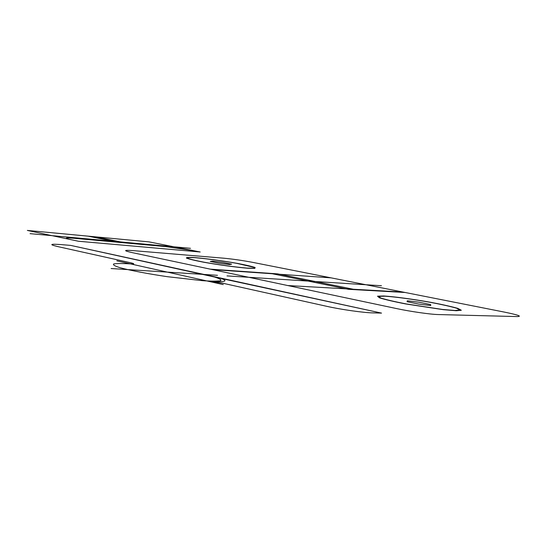 <?xml version="1.0" encoding="UTF-8"?>
<svg xmlns="http://www.w3.org/2000/svg" width="547" height="547" viewBox="0 0 547 547"><rect width="100%" height="100%" fill="white"/><g stroke="black" fill="none" stroke-linecap="round" stroke-linejoin="round"><path stroke-width="0.82" d="M223.258 284.597L167.327 272.112L111.123 268.536M116.846 260.844L167.327 272.112L217.494 275.305M207.074 280.987L222.923 283.257L326.778 306.327L222.923 283.257L207.074 280.987L222.923 283.257L326.778 306.327L222.923 283.257L207.074 280.987M218.39 277.568C228.181 280.563 226.971 281.978 214.745 281.814C226.971 281.978 228.181 280.563 218.39 277.568C228.181 280.563 226.971 281.978 214.745 281.814C226.971 281.978 228.181 280.563 218.39 277.568M204.065 274.45L381.532 313.103L372.63 312.877C363.352 312.713 340.877 309.506 326.778 306.327C340.877 309.506 363.352 312.713 372.63 312.877C363.352 312.713 340.877 309.506 326.778 306.327C340.877 309.506 363.352 312.713 372.63 312.877L381.532 313.103L372.63 312.877L381.532 313.103L214.814 277.097C219.771 278.69 221.699 279.9 220.591 280.727C217.549 281.261 211.532 281.247 202.54 280.686L167.361 276.686C147.799 273.801 130.261 270.457 120.025 267.695C114.699 266.013 112.6 264.762 113.735 263.941C116.702 263.422 122.261 263.394 130.412 263.873C134.603 264.092 134.781 263.75 130.952 262.827C134.781 263.75 134.603 264.092 130.412 263.873C122.261 263.394 116.702 263.422 113.735 263.941C112.6 264.762 114.699 266.013 120.025 267.695C130.261 270.457 147.799 273.801 167.361 276.686L202.54 280.686C211.532 281.247 217.549 281.261 220.591 280.727C221.699 279.9 219.771 278.69 214.814 277.097L70.686 245.398L61.127 244.598C50.194 243.805 48.909 244.427 57.257 246.465L130.952 262.827C134.781 263.75 134.603 264.092 130.412 263.873C122.261 263.394 116.702 263.422 113.735 263.941C112.6 264.762 114.699 266.013 120.025 267.695C130.261 270.457 147.799 273.801 167.361 276.686L202.54 280.686C211.532 281.247 217.549 281.261 220.591 280.727C221.699 279.9 219.771 278.69 214.814 277.097L70.686 245.398L61.127 244.598C50.194 243.805 48.909 244.427 57.257 246.465L130.952 262.827C134.781 263.75 134.603 264.092 130.412 263.873C122.261 263.394 116.702 263.422 113.735 263.941C112.6 264.762 114.699 266.013 120.025 267.695C130.261 270.457 147.799 273.801 167.361 276.686L202.54 280.686C211.532 281.247 217.549 281.261 220.591 280.727C221.699 279.9 219.771 278.69 214.814 277.097L381.532 313.103L70.686 245.398L61.127 244.598C50.194 243.805 48.909 244.427 57.257 246.465L130.952 262.827L57.257 246.465C48.909 244.427 50.194 243.805 61.127 244.598L70.686 245.398L381.532 313.103L204.065 274.45M381.444 285.732L226.991 275.907M196.4 257.801C208.571 258.95 222.048 260.803 236.83 263.367L254.04 267.346L253.685 268.235L246.69 268.051C235.586 267.121 218.533 264.789 204.113 262.218C195.525 260.55 189.994 259.216 187.518 258.218C187.265 257.528 190.226 257.391 196.4 257.801M384.767 296.187C395.392 296.864 413.238 299.284 430.776 302.416C441.962 304.549 450.584 306.491 456.649 308.234L459.938 310.033L454.988 310.491L442.482 309.452L406.195 303.927C394.49 301.636 385.991 299.653 380.691 297.985L378.832 296.406L384.767 296.187M223.826 258.198C232.96 259.066 242.656 260.468 252.919 262.41L504.375 312.098C518.207 314.935 522.453 316.426 517.106 316.569L438.236 314.552C430.598 314.422 410.284 311.517 396.671 308.597L131.8 252.536C123.225 250.581 123.615 249.931 132.955 250.601L223.826 258.198M383.659 295.961C394.64 296.665 413.053 299.161 431.159 302.388C442.708 304.597 451.617 306.6 457.901 308.405L461.319 310.265L456.225 310.744L443.296 309.67L405.751 303.954C393.649 301.588 384.869 299.537 379.406 297.807L377.512 296.187L383.659 295.961M195.6 257.637C208.168 258.827 222.082 260.741 237.343 263.38C245.979 265.022 251.914 266.396 255.134 267.497L254.793 268.42L247.572 268.228C236.092 267.271 218.444 264.857 203.532 262.198C194.657 260.475 188.941 259.093 186.397 258.061C186.144 257.357 189.214 257.213 195.6 257.637M405.149 292.488L348.425 289.308L272.256 273.753M353.321 289.254L277.657 273.869L210.294 269.151M402.954 292.057L287.77 285.548M331.099 277.855L212.318 269.575M231.613 264.167L229.405 264.529L218.636 263.155L210.246 261.445L212.653 261.11L223.244 262.464L231.613 264.167M430.667 304.576L430.721 305.547L418.824 304.098L407.077 301.698L407.33 300.782L419.023 302.211L430.667 304.576M27.35 230.431L78.412 241.241L200.202 251.989L149.126 241.897L27.35 230.431M71.247 239.723C63.794 238.007 64.785 237.535 74.201 238.294L165.447 246.581L193.077 250.581M190.479 248.317L30.085 233.658M88.094 236.154L118.138 242.287M125.721 242.977L95.677 236.865"/></g></svg>
